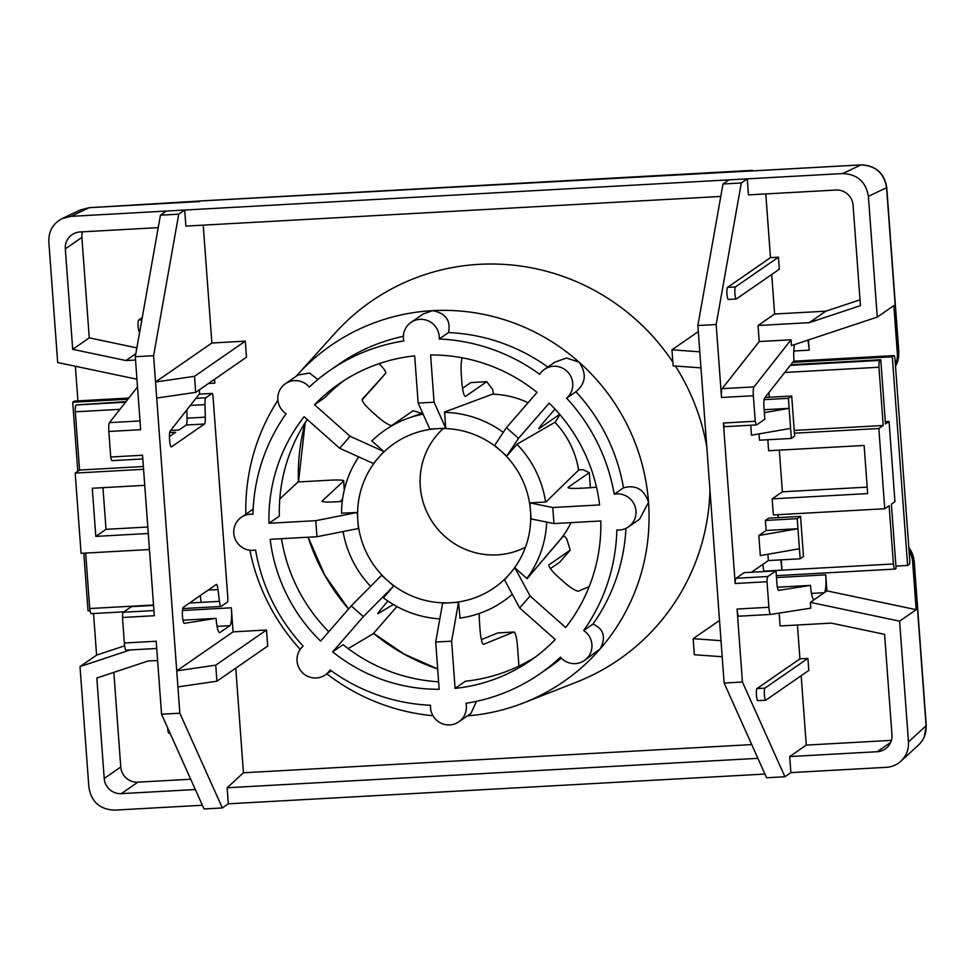 <?xml version="1.0" encoding="UTF-8"?>
<svg xmlns="http://www.w3.org/2000/svg" width="975" height="975" viewBox="0 0 975 975"><rect width="100%" height="100%" fill="white"/><g stroke="black" fill="none" stroke-linecap="round" stroke-linejoin="round"><path stroke-width="1.46" d="M200.582 200.972L754.467 170.783M720.793 196.438L185.884 226.103L184.702 210.039L70.919 216.353L89.164 207.712A12.127 2.072 -93.2 0 1 89.298 207.675L80.303 209.991L89.164 207.712L200.558 200.972M779.159 613.104L780.11 625.962L831.322 623.122L884.581 634.347L891.967 734.784A16.173 15.856 55.3 0 1 877.22 751.713L789.701 756.576L790.871 772.614L886.36 767.325C891.918 766.959 896.768 764.912 900.888 761.207L918.474 745.071M764.948 774.053L228.308 803.814L227.126 787.763L243.445 772.785L235.767 668.168M130.102 649.959L80.011 666.595L88.883 787.361C91.394 801.889 99.938 809.469 114.526 810.128L202.373 805.253M78 400.859A24.265 23.778 55.3 0 1 77.756 398.775L75.368 366.259M80.011 666.595L96.586 655.127L93.527 613.531M924.215 737.039L926.25 725.546A12.127 1.243 175.8 0 1 926.092 725.741C926.494 733.358 923.983 739.781 918.572 744.997M895.513 366.295L898.84 352.182L886.738 187.48A12.127 1.243 175.8 0 1 886.58 187.712L898.67 352.414A24.265 23.778 55.3 0 1 895.501 366.222M886.738 187.48C884.288 173.05 875.757 165.518 861.144 164.873A12.127 2.072 86.8 0 0 861.01 164.909C875.574 165.567 884.106 173.16 886.58 187.712L868.396 196.316L877.268 317.082L893.843 305.614L897.341 353.328L898.67 352.414A12.127 1.243 175.8 0 0 898.84 352.182M752.31 170.381L751.091 171.003M750.543 171.039L861.01 164.909L842.753 173.55C857.33 174.208 865.885 181.789 868.396 196.316M842.753 173.55L728.971 179.863L722.999 183.995L697.868 325.528L700.976 367.867L673.128 365.869L671.946 349.818L699.794 351.829M877.268 317.082L791.468 345.589L791.054 339.775L759.22 341.543L758.038 325.504L809.25 322.664L860.45 305.65L853.076 205.201A16.173 15.856 55.3 0 0 835.977 190.04L748.447 194.89L747.277 178.852L741.305 182.971L722.999 183.995M203.227 225.14L211.88 343.005L155.537 382.005L194.525 376.301L195.695 392.352L156.707 398.056L153.599 355.704L178.742 214.171L184.702 210.039L728.971 179.863M136.951 379.226L57.683 362.529L48.811 241.763C48.555 231.221 53.003 223.482 62.168 218.571L70.919 216.353M135.537 360.019L125.958 360.555L72.698 349.33L65.313 248.893A16.173 15.856 55.3 0 1 80.048 231.965L158.23 227.626M195.329 789.531L121.302 793.638A16.173 15.856 55.3 0 1 104.203 778.477L96.83 678.027L148.029 661.013L157.609 660.489M899.596 621.148L810.335 602.355L824.253 592.715A16.173 2.767 86.8 0 0 825.727 574.836L826.91 590.874L916.171 609.68L899.596 621.148L908.468 741.914C908.846 749.556 906.323 755.991 900.888 761.207M790.871 772.614L784.912 776.746L742.426 682.025L737.063 609.034A8.092 1.377 86.8 0 0 738.843 616.2L770.664 614.433A8.092 1.377 -93.2 0 1 770.664 614.433L810.761 608.156L810.335 602.355M410.962 322.433L423.113 314.023L432.534 310.659C445.624 313.133 450.95 320.434 448.512 332.56L439.225 338.995A18.196 17.83 -124.7 0 0 410.962 322.433A18.196 17.83 -124.7 0 0 403.784 340.957A184.494 180.789 55.3 0 0 329.879 370.427A184.494 180.789 55.3 0 0 309.294 387.075A18.196 17.83 -124.7 0 0 285.395 383.723A18.196 17.83 -124.7 0 0 286.089 413.741A184.494 180.789 55.3 0 0 252.939 514.276A18.196 17.83 -124.7 0 0 235.267 539.273A18.196 17.83 -124.7 0 0 255.56 550.01A184.494 180.789 55.3 0 0 303.152 646.072A18.196 17.83 -124.7 0 0 300.824 670.824A18.196 17.83 -124.7 0 0 330.074 669.947A184.494 180.789 55.3 0 0 430.536 705.254A18.196 17.83 -124.7 0 0 458.811 721.817A18.196 17.83 -124.7 0 0 465.977 703.292A184.494 180.789 55.3 0 0 539.882 673.822L549.169 667.4A184.494 180.789 55.3 0 0 561.368 658.149M438.616 681.793A168.236 164.86 55.3 0 1 343.066 644.658L332.682 651.848L363.346 616.627L393.681 586.012L383.443 597.858M396.874 606.523A16.173 0.78 -48.4 0 1 394.302 609.521L373.206 633.762L348.136 648.594M387.94 601.087L385.942 603.379A16.173 0.78 131.6 0 0 377.861 613.641A16.173 0.78 131.6 0 0 378.068 613.58L393.364 604.524M535.75 656.76A168.236 164.86 55.3 0 1 465.465 681.196L455.081 688.387L451.62 641.172L435.703 642.05L442.601 603.196L450.56 602.757A87.762 85.995 55.3 0 1 387.636 580.649L381.591 575.287L351.256 605.902L320.604 641.123A168.236 164.86 55.3 0 1 270.16 539.321L316.985 536.725L358.422 528.511L357.825 520.492A87.762 85.995 55.3 0 1 378.592 457.531L373.388 463.515L339.678 448.268L350.098 436.288L314.535 404.747L324.931 397.556A168.236 164.86 55.3 0 1 344.394 380.299M363.346 616.627L351.256 605.902M341.543 513.179L357.24 512.46L357.825 520.492A87.762 85.995 55.3 0 0 387.636 580.649L393.681 586.012M476.47 701.342L470.962 713.408L458.811 721.817M479.322 613.47A16.173 2.767 86.8 0 0 479.529 622.769L480.053 629.972A16.173 2.767 86.8 0 0 483.6 644.292A16.173 2.767 86.8 0 0 483.758 644.256L513.776 632.056A16.173 2.767 -93.2 0 1 513.935 632.019A16.173 2.767 -93.2 0 1 517.481 646.34L518.932 666.096M451.62 641.172L458.518 602.318L460.054 618.101M498.176 632.921A16.173 2.767 86.8 0 0 498.018 632.897A16.173 2.767 86.8 0 0 497.859 632.933L481.382 639.637M559.918 414.619L555.311 422.102L517.225 444.064L506.732 456.117L500.687 450.755A87.762 85.995 55.3 0 1 530.497 510.912L531.095 518.932L553.971 523.575L600.795 520.979A168.236 164.86 55.3 0 1 565.646 627.534L530.083 595.981L519.663 607.949L504.526 579.857L509.73 573.873A87.762 85.995 55.3 0 1 450.56 602.757L458.518 602.318M435.703 642.05L439.164 689.276A168.236 164.86 55.3 0 1 332.682 651.848M592.958 624.085C603.842 628.997 606.243 637.284 600.149 648.948L584.366 660.526A18.196 17.83 -124.7 0 0 583.672 630.508L592.958 624.085A184.494 180.789 55.3 0 0 625.938 528.365M539.882 673.822A184.494 180.789 55.3 0 0 560.467 657.174A18.196 17.83 -124.7 0 0 584.366 660.526M530.083 595.981L514.946 567.889L527.109 578.687L563.66 535.726L564.915 536.835A3.23 0.622 -139 0 1 566.828 539.09L570.204 550.156L549.157 564.732A16.173 3.132 41 0 0 549.035 564.842A16.173 3.132 41 0 0 558.59 577.298L564.013 582.112A16.173 3.132 41 0 0 578.614 591.069L589.168 586.645M563.66 535.726L558.76 541.344M550.412 568.62L559.784 562.136L570.204 550.156M506.732 456.117L518.505 438.348L549.169 403.126A168.236 164.86 55.3 0 1 599.613 504.928L552.788 507.524L529.913 502.893L530.497 510.912A87.762 85.995 55.3 0 1 510.352 573.154A87.762 85.995 55.3 0 1 509.73 573.873L514.946 567.889M519.663 607.949L555.226 639.503A168.236 164.86 55.3 0 1 530.632 660.453A168.236 164.86 55.3 0 1 455.081 688.387M583.672 630.508A184.494 180.789 55.3 0 0 616.834 529.973A18.196 17.83 -124.7 0 0 634.493 504.977A18.196 17.83 -124.7 0 0 614.201 494.24L623.488 487.817C635.883 484.514 644.219 489.34 648.521 502.283L639.624 519.175M529.913 502.893L545.927 502.003L578.943 469.779L583.233 469.767L589.29 472.68L568.23 487.256A16.173 1.658 -4.2 0 0 568.011 487.561A16.173 1.658 -4.2 0 0 581.49 488.207L588.644 487.817A16.173 1.658 -4.2 0 0 596.493 487.171M589.29 472.68L590.387 487.707M552.788 507.524L553.971 523.575M544.464 369.354L554.885 362.139L566.524 358.032L579.089 362.164C586.877 373.583 585.804 383.455 575.896 391.755L566.609 398.178A18.196 17.83 -124.7 0 0 568.949 373.425A18.196 17.83 -124.7 0 0 539.699 374.303A184.494 180.789 55.3 0 0 439.225 338.995M506.427 427.623L494.654 445.392L500.687 450.755A87.762 85.995 55.3 0 0 437.775 428.634L429.817 429.085L418.153 403.077L434.07 402.2L430.597 354.973A168.236 164.86 55.3 0 1 537.079 392.401L506.427 427.623L518.505 438.348M555.043 409.147A16.173 0.78 131.6 0 0 551.594 413.047L546.914 418.421A16.173 0.78 131.6 0 0 538.834 428.695A16.173 0.78 131.6 0 0 539.151 428.561L559.687 414.351M554.921 409.293L556.359 410.572M462.211 357.813A16.173 2.767 86.8 0 0 461.321 374.839L461.845 382.054A16.173 2.767 86.8 0 0 465.392 396.362A16.173 2.767 86.8 0 0 465.672 396.264L486.732 381.688L470.815 382.578L462.54 388.306M314.535 404.747A168.236 164.86 55.3 0 1 339.129 383.797A168.236 164.86 55.3 0 1 414.68 355.863L418.153 403.077M486.732 381.688L492.668 389.415L493.362 393.851L444.539 412.047L445.733 428.196L434.07 402.2M445.733 428.196L437.775 428.634A87.762 85.995 55.3 0 0 413.705 433.522A87.762 85.995 55.3 0 0 378.592 457.531L383.809 451.535L350.098 436.288M285.395 383.723L297.863 375.095L309.477 373.011L317.887 379.507M362.139 399.774L375.168 385.32A16.173 3.132 41 0 0 375.18 385.32A16.173 3.132 41 0 0 375.18 385.308L385.588 373.352A16.173 3.132 -139 0 1 385.588 373.352L362.322 399.165A16.173 3.132 41 0 0 362.31 399.165A16.173 3.132 41 0 0 371.865 411.621L377.288 416.435A16.173 3.132 41 0 0 392.023 425.332L413.083 410.755L421.834 413.315M357.24 512.46L315.803 520.674L268.978 523.27A168.236 164.86 55.3 0 1 304.115 416.715L339.678 448.268M372.401 440.456L371.646 440.749L383.809 451.535M379.043 363.687A16.173 3.132 -139 0 1 385.6 373.34L375.18 385.32M329.879 370.427L339.166 364.004A184.494 180.789 55.3 0 1 403.382 336.314M448.512 332.56A184.494 180.789 55.3 0 1 547.816 367.039M575.896 391.755A184.494 180.789 55.3 0 1 623.488 487.817M566.609 398.178A184.494 180.789 55.3 0 1 614.201 494.24M245.834 514.203A204.409 200.302 55.3 0 1 277.899 400.25M241.337 517.323L253.122 509.182M296.181 376.253A204.409 200.302 55.3 0 1 296.985 375.351A204.409 200.302 55.3 0 1 432.534 310.659A204.409 200.302 55.3 0 1 579.089 362.164A204.409 200.302 55.3 0 1 648.521 502.283A204.409 200.302 55.3 0 1 600.149 648.948A204.409 200.302 55.3 0 1 523.685 702.878A204.409 200.302 55.3 0 1 467.391 715.882M300.178 649.35A204.409 200.302 55.3 0 1 249.856 550.229M268.978 523.27L279.362 516.08A168.236 164.86 55.3 0 1 307.247 419.494M328.77 631.739A168.236 164.86 55.3 0 1 281.47 538.688M341.53 513.337A104.032 101.948 55.3 0 1 358.69 456.861M371.877 440.956A104.032 101.948 55.3 0 1 408.05 418.275A104.032 101.948 55.3 0 1 423.113 414.143M492.46 394.192A89.078 87.287 55.3 0 1 528.097 402.724M444.563 412.364A104.032 101.948 55.3 0 1 503.283 432.352M554.994 422.285A89.078 87.287 55.3 0 1 578.626 470.084M517.018 444.308A104.032 101.948 55.3 0 1 545.61 502.015M571.033 522.637A89.078 87.287 55.3 0 1 559.077 540.979L527.048 578.626M546.695 522.1A104.032 101.948 55.3 0 1 526.866 578.467M512.302 594.287A104.032 101.948 55.3 0 1 459.676 618.15M370.61 586.365A104.032 101.948 55.3 0 1 343.066 531.558M339.958 501.601L342.566 499.176M279.788 498.981L297.997 481.979L330.22 480.188A16.173 1.658 175.8 0 1 343.712 480.846A16.173 1.658 175.8 0 1 343.59 481.065L322.262 500.967A16.173 1.658 -4.2 0 0 322.152 501.187A16.173 1.658 -4.2 0 0 335.632 501.845L342.262 501.479M316.985 536.725L315.803 520.674M439.822 618.869A104.032 101.948 55.3 0 1 383.394 597.821M525.452 547.231A72.796 71.333 55.3 0 1 433.241 523.258A72.796 71.333 55.3 0 1 443.284 428.513M432.961 715.699A204.409 200.302 55.3 0 1 326.808 673.847M709.958 490.169A217.766 213.391 55.3 0 1 576.444 682.171L523.685 702.878M296.985 375.351L334.949 333.255A217.766 213.391 55.3 0 1 672.848 362.115M675.407 366.039A217.766 213.391 55.3 0 1 706.777 446.928M228.308 803.814L222.337 807.946L179.851 713.213L176.743 670.873L215.731 665.157L216.913 681.208L267.698 646.059L266.516 630.008L233.098 631.861L231.331 607.791A16.173 2.767 86.8 0 1 229.856 625.682L219.911 632.556A16.173 2.767 86.8 0 1 219.631 632.665A16.173 2.767 86.8 0 1 216.084 618.345L184.275 623.33A8.019 1.377 86.8 0 0 184.275 623.33A8.019 1.377 86.8 0 1 182.471 615.81A8.019 1.377 86.8 0 1 183.227 607.364L216.279 584.476A8.092 1.377 86.8 0 1 216.426 584.427A8.092 1.377 86.8 0 1 217.998 589.546L219.436 601.343A8.092 1.377 -93.2 0 0 221.008 606.462A8.092 1.377 -93.2 0 0 221.154 606.413L227.419 602.062A4.046 0.695 -93.2 0 0 227.797 597.59L213.062 396.996A4.046 0.695 -93.2 0 0 212.172 393.413L199.217 394.132L212.099 393.437A4.046 0.695 -93.2 0 1 212.172 393.413M243.445 772.785L751.737 744.595M909.066 550.838A24.265 23.778 -124.7 0 1 912.661 561.953L916.171 609.68M895.391 364.747A24.265 23.778 -124.7 0 0 897.341 353.328M807.824 340.153A16.173 2.767 86.8 0 1 809.226 350.159L808.47 339.934M195.695 392.352L246.48 357.203L245.298 341.153L211.88 343.005M214.549 379.299L214.829 383.126A16.173 2.767 86.8 0 0 214.476 379.348M124.666 645.803L96.586 655.127M82.461 231.831A16.173 15.856 -124.7 0 0 81.888 237.425L89.261 337.862L136.866 347.88M72.698 349.33L89.261 337.862M125.958 360.555L135.83 353.718M190.71 779.232L137.877 782.169A16.173 15.856 55.3 0 1 120.778 766.996L113.831 672.384M148.285 533.483L95.818 536.396L92.272 488.256L144.739 485.343M147.81 527.012L106.019 529.327L102.96 487.658M95.818 536.396L106.019 529.327M149.455 549.534L81.071 553.325L75.185 473.082L143.569 469.292M860.023 299.825L825.825 311.183L774.613 314.023L771.713 274.499M809.25 322.664L825.825 311.183M758.038 325.504L774.613 314.023M778.428 257.205L735.479 286.93A6.069 1.036 -93.2 0 0 734.906 293.317A6.069 1.036 -93.2 0 0 736.259 299.008A6.069 1.036 -93.2 0 0 736.369 298.959L779.318 269.234L778.428 257.205L770.469 257.644L765.802 193.928M789.701 756.576L806.276 745.095L891.394 740.378M807.897 658.405L808.775 670.434L765.826 700.16A6.069 1.036 -93.2 0 1 765.728 700.196A6.069 1.036 -93.2 0 1 764.376 694.517A6.069 1.036 -93.2 0 1 764.948 688.131L807.897 658.405L799.939 658.844L756.99 688.569A6.069 1.036 86.8 0 0 756.417 694.956A6.069 1.036 86.8 0 0 757.77 700.647A6.069 1.036 86.8 0 0 757.88 700.598M801.17 675.699L806.276 745.095M797.453 624.999L799.939 658.844M767.825 439.737L768.629 450.742L864.118 445.453L867.652 493.594L772.163 498.883L782.377 491.814L867.177 487.122M779.318 450.145L782.377 491.814M137.524 386.965L109.456 422.638A8.092 1.377 86.8 0 0 108.834 431.474L110.711 457.007A8.092 1.377 86.8 0 0 112.076 460.651A8.092 1.377 86.8 0 0 112.21 460.602M126.141 650.179L156.719 648.473L126.165 650.167A8.092 1.377 -93.2 0 1 126.141 650.179A8.092 1.377 -93.2 0 1 124.361 643.013L122.484 617.48A8.092 1.377 -93.2 0 1 123.35 612.251L131.454 606.633L153.562 605.414M216.913 681.208L177.925 686.912M186.81 409.914L187.042 418.19A8.092 1.377 -93.2 0 1 186.201 425.015L178.998 429.999L170.637 430.462M200.302 595.542L201.13 602.367L219.436 601.343M110.711 457.007L142.533 455.24L154.318 615.712L122.484 617.48M169.674 432.632L175.683 432.291L169.418 436.629M245.298 341.153L194.525 376.301M266.516 630.008L215.731 665.157M156.707 398.056L176.743 670.873L233.098 631.861M182.983 620.185L216.084 618.345M166.396 211.063L160.436 215.183L135.293 356.728L153.599 355.704M135.293 356.728L140.656 429.707L108.834 431.474M124.361 643.013L156.195 641.245L161.558 714.236L179.851 713.213M222.337 807.946L204.043 808.957L161.558 714.236M199.375 389.805A16.173 2.767 86.8 0 0 199.582 393.681L170.162 431.072A8.019 1.377 86.8 0 0 169.54 439.762A8.019 1.377 86.8 0 0 171.308 446.928A8.019 1.377 86.8 0 0 171.442 446.879L204.494 424.003A8.092 1.377 86.8 0 0 205.335 417.166L204.982 404.613A8.092 1.377 -93.2 0 1 205.835 397.788L212.099 393.437M169.053 733.261A6.069 1.036 -93.2 0 1 168.943 733.297A6.069 1.036 -93.2 0 1 167.59 727.703M153.526 605L89.737 608.534L85.654 553.069M189.516 603.001L201.13 602.367M89.737 608.534A8.092 1.377 86.8 0 0 91.309 613.653A8.092 1.377 86.8 0 0 91.443 613.604M90.078 610.777L88.042 610.886L83.801 553.178M77.793 471.278L72.723 402.273L74.441 401.078A4.046 0.695 -93.2 0 1 74.514 401.054A4.046 0.695 -93.2 0 1 74.588 401.066M142.252 317.57L138.706 320.019A6.069 1.036 86.8 0 0 138.133 326.418A6.069 1.036 86.8 0 0 139.474 332.097A6.069 1.036 86.8 0 0 139.583 332.061M126.007 401.59L76.123 404.978A8.092 1.377 86.8 0 0 75.282 411.816L79.56 470.06L75.185 473.082M79.56 470.06L143.362 466.513M75.282 411.816L119.925 409.329M72.723 402.273L127.883 399.214M160.436 215.183L178.742 214.171M794.576 344.553A16.173 2.767 86.8 0 0 793.979 360.713L764.558 398.105A8.019 1.377 86.8 0 0 763.937 406.867L764.851 419.238L756.746 424.856A8.092 1.377 -93.2 0 1 756.6 424.905A8.092 1.377 -93.2 0 1 755.235 421.261L753.358 395.728A8.092 1.377 -93.2 0 1 753.98 386.892L791.054 339.775M811.468 593.422L824.253 592.715L826.91 590.874M227.126 787.763L757.892 758.331M764.363 412.657L789.116 408.342L790.591 428.403L751.469 435.216L750.738 425.234M758.83 535.519L797.952 528.706L799.427 548.767L760.305 555.579L758.83 535.519L766.131 530.473L797.952 528.706L797.221 518.676L765.387 520.443L766.131 530.473M764.144 409.732L789.116 408.342L788.385 398.312L791.7 396.021L794.637 436.142L791.322 438.433L790.591 428.403M722.195 656.736L694.334 654.737L693.164 638.686L721.013 640.685L724.12 683.036L766.606 777.77L784.912 776.746M693.164 638.686L719.526 620.441M671.946 349.818L698.307 331.573M907.628 565.439L909.346 564.245A4.046 0.695 86.8 0 0 909.724 559.772L894.989 359.178A4.046 0.695 86.8 0 0 894.099 355.595A4.046 0.695 86.8 0 0 894.026 355.619L892.308 356.813L907.628 565.439L895.928 566.085M893.405 563.977L889.127 505.732L884.739 508.755L878.853 428.513L883.228 425.49L878.95 367.246A8.092 1.377 -93.2 0 1 879.791 360.409L880.766 359.738L885.483 423.93L889.066 421.456L894.953 501.686L891.382 504.173L896.086 568.364L895.123 569.034A8.092 1.377 -93.2 0 1 894.977 569.083A8.092 1.377 -93.2 0 1 893.405 563.977L781.999 570.143L780.756 559.869M742.426 682.025L724.12 683.036M770.664 614.433A8.092 1.377 -93.2 0 1 768.897 607.279L767.02 581.734L735.187 583.501L723.401 423.028L755.235 421.261M753.98 386.892L722.146 388.659A8.092 1.377 -93.2 0 0 721.524 397.495L716.174 324.517L697.868 325.528M700.976 367.867L721.013 640.685M762.877 564.342L763.693 571.167A8.092 1.377 86.8 0 0 763.754 571.569M764.071 399.665L788.385 398.312M791.7 396.021L765.034 397.495M716.174 324.517L741.305 182.971M767.873 554.263L768.337 560.564L751.445 572.252M797.221 518.676L800.536 516.384L803.485 556.506L800.17 558.797L768.337 560.564M800.17 558.797L799.427 548.767M800.536 516.384L768.702 518.152L765.387 520.443M767.02 581.734A8.092 1.377 -93.2 0 1 767.873 576.505L775.99 570.899L776.892 583.269A8.019 1.377 86.8 0 0 778.647 590.362L810.481 585.39A16.173 2.767 86.8 0 0 814.027 599.698A16.173 2.767 86.8 0 0 814.308 599.601L813.735 599.625M775.99 570.899L744.157 572.654L736.052 578.273A8.092 1.377 86.8 0 0 735.187 583.501M777.928 514.678L778.148 517.628M781.243 559.845L781.999 570.143L763.693 571.167M884.739 508.755L773.346 514.934L772.163 498.883M738.843 616.2A8.092 1.377 86.8 0 0 738.855 616.2L770.64 614.433M810.481 585.39L777.38 587.218M722.146 388.659L759.22 341.543M791.322 438.433L759.501 440.2L759.037 433.899M889.066 421.456L885.312 421.663M878.853 428.513L794.43 433.205M724.912 426.623A8.092 1.377 -93.2 0 1 724.766 426.672A8.092 1.377 -93.2 0 1 723.401 423.028M883.228 425.49L794.223 430.426M878.95 367.246L784.729 372.462M769.299 397.264L768.958 392.523M728.41 299.41A6.069 1.036 -93.2 0 1 728.301 299.447A6.069 1.036 -93.2 0 1 726.948 293.755A6.069 1.036 -93.2 0 1 727.533 287.369L770.469 257.644M880.766 359.738L790.822 364.723M792.699 362.347L892.308 356.813M199.68 201.557L89.31 207.675A12.127 2.072 -93.2 0 1 89.456 207.699M926.25 725.51L914.16 560.808A12.127 1.243 175.8 0 1 913.989 561.039L926.092 725.741L908.468 741.914M908.834 547.682A24.265 23.778 55.3 0 1 913.989 561.039L912.661 561.953M513.776 632.056L497.859 632.933M344.26 490.133L343.59 481.065M308.124 537.213A202.203 198.144 -124.7 0 0 348.538 609.022M373.547 633.372A202.203 198.144 -124.7 0 0 437.678 668.972L404.077 654.067L373.583 633.336M305.175 422.663A202.203 198.144 -124.7 0 0 298.435 481.955M825.727 574.836L776.478 577.566M809.226 350.159L793.784 351.012M208.516 383.467L214.829 383.126M182.459 610.508L231.331 607.791M65.313 248.893L81.888 237.425M104.203 778.477L120.778 766.996M121.302 793.638L137.877 782.169M877.22 751.713L890.65 742.426M217.072 626.389L229.856 625.682M123.35 612.251L153.94 610.557M208.187 590.082L217.998 589.546M109.456 422.638L140.01 420.944M138.706 320.019L141.85 319.849M190.332 405.429L204.982 404.613M187.042 418.19L205.335 417.166M76.123 404.978L125.507 402.236M195.914 398.336L205.835 397.788M74.441 401.078L128.785 398.056M186.201 425.015L204.494 424.003M768.897 607.279L737.063 609.034M721.524 397.495L753.358 395.728M767.873 576.505L736.052 578.273M764.948 688.131L756.99 688.569M735.479 286.93L727.533 287.369M879.791 360.409L790.311 365.369M894.026 355.619L793.601 361.189L894.099 355.595M200.606 200.935L752.542 170.332M918.487 745.071L919.145 744.449M914.16 560.808L908.797 547.255M750.774 170.991L861.144 164.873M62.168 218.571L80.413 209.93M325.297 674.895L331.232 670.788M513.935 632.019L498.018 632.897M628.436 526.927L639.637 519.175M422.614 413.034L408.05 418.275M344.358 489.718L343.712 480.846M308.173 537.213L324.748 575.116L348.575 608.973M305.199 422.626L298.472 481.955M168.943 733.297L170.077 733.237M91.309 613.653L123.935 611.837M182.703 608.583L221.008 606.462M142.801 458.945L112.076 460.651M128.81 398.044L74.514 401.054M757.77 700.647L765.728 700.196M756.6 424.905L724.766 426.672M736.259 299.008L728.301 299.447M776.332 575.664L894.977 569.083"/></g></svg>
